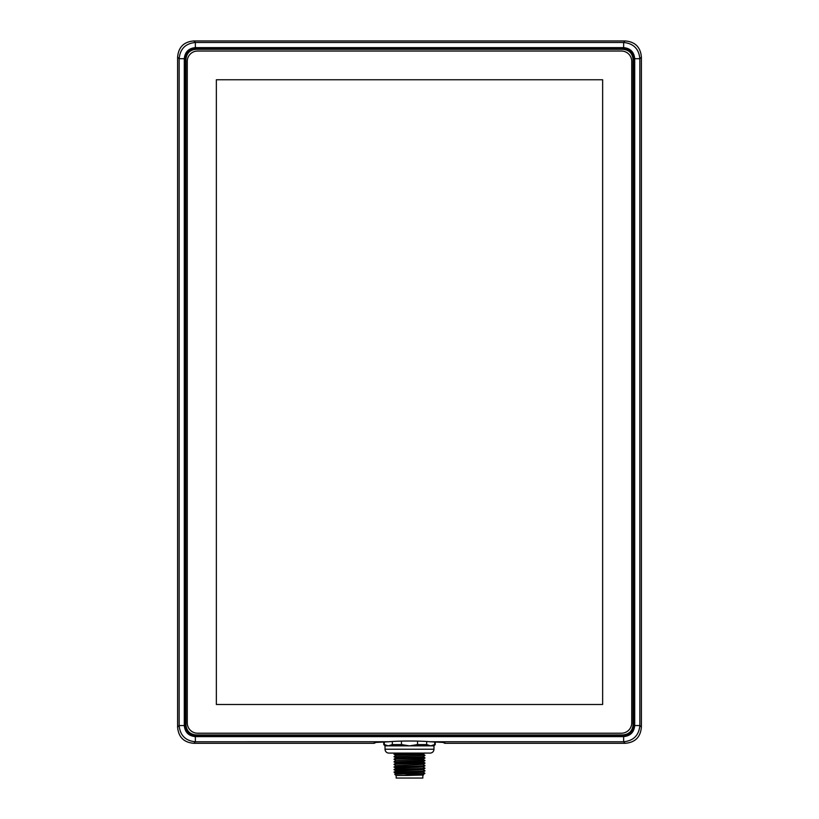 <?xml version="1.0" encoding="UTF-8"?>
<svg xmlns="http://www.w3.org/2000/svg" width="819" height="819" viewBox="0 0 819 819"><rect width="100%" height="100%" fill="white"/><g stroke="black" fill="none" stroke-linecap="round" stroke-linejoin="round"><path stroke-width="1.23" d="M376.33 742.209L374.222 743.304L193.827 743.304C183.835 742.485 178.429 737.069 177.61 727.088L177.61 57.166C178.429 47.174 183.835 41.769 193.827 40.95L625.173 40.95C635.165 41.769 640.571 47.174 641.39 57.166L641.39 727.088C640.571 737.069 635.165 742.485 625.173 743.304L444.778 743.304L442.669 742.209M444.778 743.304L444.778 742.516L430.262 741.768C419.635 740.775 399.365 740.775 388.738 741.768L374.222 742.516L374.222 743.304M184.295 725.552C184.951 732.268 188.636 735.964 195.362 736.619L623.638 736.619C630.364 735.964 634.049 732.268 634.705 725.552L634.705 58.702C634.049 51.986 630.364 48.29 623.638 47.635L195.362 47.635C188.636 48.29 184.951 51.986 184.295 58.702L184.295 725.552L179.146 725.552C180.108 735.401 185.514 740.806 195.362 741.768L389.22 741.758L375.174 742.301M195.874 47.809C188.943 48.485 185.145 52.293 184.47 59.214L184.47 725.01C185.145 731.94 188.943 735.738 195.874 736.414L623.126 736.414C630.057 735.738 633.855 731.94 634.53 725.01L634.53 59.214C633.855 52.293 630.057 48.485 623.126 47.809L195.874 47.809L195.874 48.587C189.414 49.212 185.872 52.754 185.237 59.214L184.47 59.214M623.638 736.619L623.638 741.768L429.78 741.758L443.826 742.301M625.173 743.304L623.638 741.768C633.486 740.796 638.892 735.39 639.854 725.552L639.854 58.702C638.892 48.853 633.486 43.448 623.638 42.486L195.362 42.486C185.514 43.458 180.108 48.864 179.146 58.702L179.146 725.552L177.61 727.088M417.536 741.113L417.536 744.573L426.668 744.573L430.692 745.863L434.705 744.573L434.705 741.871M401.464 741.113L401.464 744.573L409.5 745.863L417.536 744.573M426.668 741.656L426.668 744.573M435.247 741.881L435.247 744.573L434.705 744.573M384.295 741.871L384.295 744.573L383.753 744.573L383.753 741.881M392.332 741.656L392.332 744.573L388.308 745.863L385.032 745.863L385.032 749.221A3.86 3.86 0 0 0 388.902 753.091L430.098 753.091A3.86 3.86 0 0 0 433.968 749.221L385.032 749.221M384.295 744.573L388.308 745.863L433.968 745.863L433.968 749.221M401.464 744.573L392.332 744.573M424.928 755.241L394.052 756.807L424.948 755.261M394.072 754.248L394.052 753.091M424.928 760.39L394.052 761.957L424.948 760.667L422.921 759.233M422.921 756.654L424.948 757.831L394.052 759.121L424.948 758.097L422.921 759.274L396.079 760.513L394.052 761.701M424.928 762.96L394.052 764.27L424.948 763.247L422.921 764.424L396.079 765.663L394.052 767.106L424.948 765.816L394.052 766.85M424.938 752.958L422.921 754.125L396.079 755.364L394.062 756.531M424.938 755.538L422.921 756.695L396.079 757.944L394.052 759.121M396.079 760.513L394.052 759.377M424.938 762.97L422.921 761.803L396.068 763.093L394.052 764.27M423.976 753.091L394.052 754.227L396.079 755.415M422.921 761.844L424.948 760.667M394.072 764.557L396.079 765.714M394.072 761.977L396.079 763.134M424.938 765.837L422.921 766.994L396.068 768.242L394.052 769.676L424.938 768.417L422.921 769.573L396.079 770.822L394.052 772.256L424.948 770.966L394.052 772M396.079 768.283L394.052 767.106M424.928 765.54L422.921 764.383M394.052 769.42L424.948 768.396M424.938 770.986L422.921 772.153L396.079 773.392L394.707 774.201L422 773.545L424.948 773.29L422.921 772.102M424.948 773.29L422.921 774.723L403.972 775.47L422 773.545M423.484 775.009L406.715 775.47L422.921 774.682M406.715 775.47L405.344 775.47M403.972 775.47L395.976 775.47L394.707 774.201M396.171 775.47L396.171 778.05L422.829 778.05L422.829 775.47M634.53 59.214L633.763 59.214C633.128 52.754 629.586 49.212 623.126 48.587L623.126 47.809M623.126 736.414L623.126 735.646C629.586 735.012 633.128 731.469 633.763 725.01L634.53 725.01M184.47 725.01L185.237 725.01C185.872 731.469 189.414 735.012 195.874 735.646L195.874 736.414M195.956 735.554C189.496 734.93 185.954 731.377 185.329 724.917L185.329 59.306C185.954 52.846 189.496 49.304 195.956 48.669L623.044 48.669C629.504 49.304 633.046 52.846 633.671 59.306L633.671 724.917C633.046 731.377 629.504 734.93 623.044 735.554L623.044 734.909C629.105 734.326 632.442 730.988 633.036 724.917L633.763 725.01L633.763 59.214L633.036 59.306C632.442 53.235 629.105 49.908 623.044 49.314L623.126 48.587L195.874 48.587L195.956 49.314C189.895 49.908 186.558 53.235 185.964 59.306L185.237 59.214L185.237 725.01L185.964 724.917C186.558 730.988 189.895 734.326 195.956 734.909L195.874 735.646L623.126 735.646L195.956 735.554M216.359 79.76L216.359 704.494L602.641 704.494L602.641 79.76L216.359 79.76M631.736 61.343A10.299 10.299 0 0 0 621.437 51.044L197.563 51.044A10.299 10.299 0 0 0 187.264 61.343L187.264 722.911A10.299 10.299 0 0 0 197.563 733.21L621.437 733.21A10.299 10.299 0 0 0 631.736 722.911L631.736 61.343M375.215 742.311A2.58 2.57 180 0 1 374.222 742.516M195.362 736.619L195.362 741.768L193.827 743.304M634.705 725.552L639.854 725.552L641.39 727.088M634.705 58.702L639.854 58.702L641.39 57.166M623.638 47.635L623.638 42.486L625.173 40.95M195.362 47.635L195.362 42.486L193.827 40.95M184.295 58.702L179.146 58.702L177.61 57.166M443.785 742.311A2.58 2.57 -0 0 0 444.778 742.516M409.5 761.312L409.5 763.625M623.044 734.909L195.956 734.909M185.964 724.917L185.964 59.306M195.956 49.314L623.044 49.314M633.036 59.306L633.036 724.917M433.968 745.863L435.247 744.573M385.032 745.863L383.753 744.573M422.921 754.084L424.938 755.241M396.079 757.984L394.062 756.828M396.079 770.863L394.062 769.696M396.079 773.433L394.062 772.276M424.938 768.12L422.921 766.953M424.938 770.689L422.921 769.532"/></g></svg>
